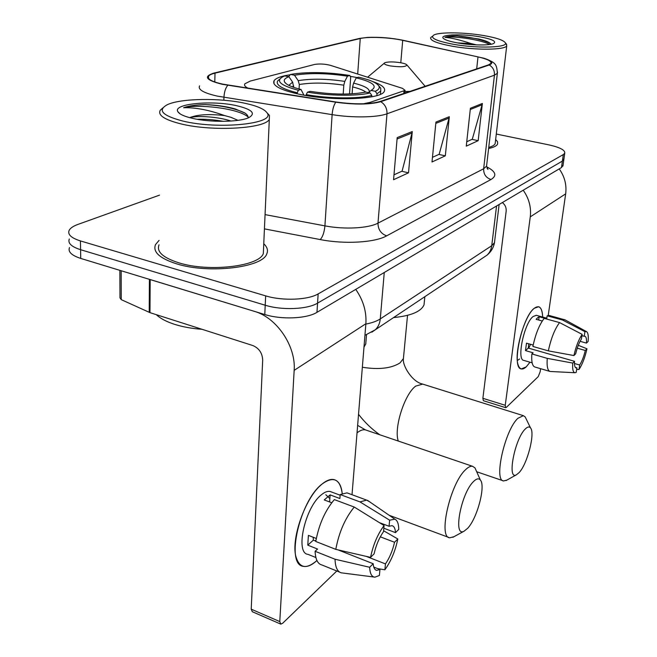 <?xml version="1.0" encoding="UTF-8"?>
<svg xmlns="http://www.w3.org/2000/svg" width="657" height="657" viewBox="0 0 657 657"><rect width="100%" height="100%" fill="white"/><g stroke="black" fill="none" stroke-linecap="round" stroke-linejoin="round"><path stroke-width="0.99" d="M290.123 74.775C281.336 76.081 275.989 78.043 274.084 80.655C271.76 85.451 280.227 90.001 299.477 94.296C332.245 101.441 381.232 99.478 384.255 91.438C385.93 88.145 382.087 84.852 372.724 81.567M357.244 77.567L350.255 76.335M363.395 103.79L370.113 102.369L405.098 90.37L402.486 88.358L330.455 65.347C324.829 63.934 319.532 63.63 314.572 64.452L250.26 81.074L244.847 83.8C243.944 85.229 245.036 86.716 248.124 88.252M69.494 247.558C67.811 251.795 71.556 255.417 80.729 258.423L264.787 314.522C281.475 319.836 306.909 318.694 316.97 312.338L561.472 167.56L563.057 165.194M159.511 195.137L77.896 224.431C73.256 226.115 70.34 228.094 69.141 230.377C67.449 234.475 71.211 237.998 80.433 240.93L265.642 295.864L265.214 305.226C281.96 310.49 307.468 309.398 317.553 303.148L562.384 161.088L563.961 158.772L562.384 161.088L317.553 303.148C307.468 309.398 281.96 310.49 265.214 305.226L80.581 249.701L265.214 305.226L264.787 314.522M69.322 238.992C67.63 243.164 71.383 246.728 80.581 249.701C71.383 246.728 67.63 243.164 69.322 238.992M176.774 263.884C208.934 274.043 262.537 267.555 266.767 253.93C268.294 250.481 267.292 247.098 263.769 243.763C267.292 247.098 268.294 250.481 266.767 253.93C262.537 267.555 208.934 274.043 176.774 263.884C159.684 258.406 152.596 251.976 155.512 244.593C152.596 251.976 159.684 258.406 176.774 263.884M488.611 148.507C493.719 147.406 496.725 145.903 497.62 143.998L497.587 141.789L495.657 139.465L497.587 141.789L497.62 143.998C496.725 145.903 493.719 147.406 488.611 148.507M222.789 84.145C211.792 81.69 207.054 79.029 208.565 76.171C209.443 74.972 211.595 73.962 215.011 73.141L360.25 38.517C368.322 36.455 389.667 37.392 402.7 40.348L478 56.904C487.395 59.056 491.707 61.224 490.927 63.392L488.537 64.862L379.935 101.531C369.423 104.406 354.813 104.57 336.088 102.024L222.789 84.145M222.263 84.285L335.768 102.205C354.969 104.816 369.957 104.644 380.732 101.695L489.227 64.986C493.933 63.072 492.093 60.805 483.7 58.177L403.135 40.291C391.301 37.892 379.418 36.932 367.468 37.416L359.634 38.402L214.313 72.993C203.046 76.393 205.69 80.154 222.263 84.285M159.084 240.372L155.512 244.593L159.084 240.372M265.642 295.864C282.444 301.078 308.034 300.044 318.144 293.909L563.295 154.592L564.749 153.188C565.209 150.108 559.895 147.332 548.809 144.86L496.298 134.044M412.268 131.556L408.514 172.824L393.559 179.722L397.198 137.592L412.268 131.556L412.021 132.977L397.074 139.005M482.369 103.461L478.181 140.664L466.273 146.158L470.404 108.257L482.369 103.461L482.115 104.75L470.264 109.522M449.322 116.708L445.315 155.84L432.01 161.975L435.936 122.071L449.322 116.708L449.068 118.063L435.805 123.401M445.315 155.84L438.86 154.428M432.462 157.335L439.163 154.288L449.068 118.063M478.181 140.664L471.997 139.366M466.757 141.748L472.284 139.235L482.115 104.75M408.514 172.824L401.788 171.28M393.986 174.819L402.092 171.14L412.021 132.977M316.789 560.635C306.244 569.685 299.247 568.198 295.781 556.175C291.141 538.157 305.333 498.269 320.879 485.088L322.135 483.995C333.452 475.857 340.145 479.027 342.215 493.506C341.344 485.466 338.61 480.834 333.994 479.602C330.57 478.879 326.619 480.341 322.135 483.995C299.584 500.7 285.154 565.192 303.493 566.359C307.41 567.073 311.845 565.168 316.789 560.635L316.789 560.635M149.418 279.315L254.308 311.328C276.687 317.528 296.102 346.223 294.164 370.351L279.783 621.588L280.794 624.134L282.666 623.255L336.819 570.99M355.741 289.376C363.264 300.216 366.647 311.664 365.875 323.737L352.021 494.713M280.44 623.978L252.304 611.716L251.22 609.17L262.685 360.126C262.365 353.105 259.088 348.243 252.855 345.549L149.968 312.642L121.266 299.658L119.976 297.851L119.87 270.347M373.776 567.09L379.96 569.537L376.699 570.358C374.679 569.906 373.505 567.697 373.184 563.739L338.068 549.893M315.836 541.13L313.348 540.153L313.225 537.278M335.793 549.367L370.564 557.366L374.088 553.867C376.018 545.285 379.163 537.886 383.516 531.661L384.082 525.543L354.254 507.048L334.339 499.607C325.051 510.653 318.859 524.615 315.787 541.483L335.793 549.367C338.955 532.375 345.106 518.274 354.254 507.048M316.025 540.021L315.13 540.851M315.886 557.522L308.018 554.36C294.796 553.399 305.078 507.155 321.38 494.795C324.681 492.06 327.588 490.96 330.118 491.485L331.506 492.003M331.736 502.745L324.23 499.928L330.126 494.893L339.891 498.532L340.195 494.557L347.011 492.865L348.53 493.432M379.376 522.627L389.059 526.265L389.634 520.188L359.987 501.899L340.195 494.557M359.987 501.899L366.631 500.108L369.538 501.751M370.564 557.366C373.135 544.842 377.644 534.231 384.082 525.543M389.634 520.188L394.816 519.17C397.354 520.311 398.668 523.711 398.766 529.378L395.489 532.63L383.836 528.228M380.296 536.826L394.537 542.263L397.813 538.978L383.598 530.741M397.813 538.978C395.366 550.845 391.063 561.119 384.887 569.791L385.454 563.911L366.236 556.372M377.553 568.592L384.887 569.791M389.059 526.265L391.974 525.657C394.069 526.167 395.235 528.491 395.489 532.63M394.537 542.263C392.689 550.5 389.658 557.719 385.454 563.911M316.304 538.485L308.404 535.381L307.763 545.146L317.577 549.047L315.105 551.289L335.037 559.23L369.669 567.27L373.184 563.739M339.587 572.107L321.84 564.946C317.717 563.928 315.475 559.378 315.105 551.289M374.071 577.035L341.443 572.855C337.443 571.894 335.308 567.352 335.037 559.23M379.96 569.537L379.401 575.458L374.999 577.158C371.722 576.969 369.948 573.676 369.669 567.27M325.806 494.729L329.855 498.622M307.763 545.146L313.348 540.153M329.609 501.948L330.126 494.893M245.258 103.338C220.276 97.745 180.839 98.254 167.379 104.677C157.122 110.187 162.295 115.648 182.892 121.069C218.576 129.823 275.809 123.746 267.185 113.061C264.787 109.267 257.478 106.032 245.258 103.338M162.796 107.962L160.316 110.179C157.491 115.189 164.48 119.788 181.291 123.976C212.884 131.745 265.338 128.6 269.313 119.336L269.469 115.468L267.079 112.873M159.043 244.79C156.317 251.721 162.985 257.758 179.024 262.882C209.148 272.376 259.318 266.323 263.326 253.545L263.564 248.289M156.317 314.67C160.234 318.423 166.254 321.618 174.368 324.271C182.572 326.882 191.819 328.566 202.093 329.313M248.083 117.931C248.379 116.305 247.336 114.679 244.962 113.053L235.132 108.906C226.082 106.409 216.03 104.972 204.992 104.594C195.72 104.857 188.592 105.9 183.607 107.715C195.556 107.411 209.205 110.023 224.571 115.566L230.96 117.316L237.99 120.346M189.733 117.677L190.941 117.381C198.743 115.591 218.338 116.782 230.837 120.995L231.009 121.052M224.571 115.566C209.222 113.825 197.585 114.515 189.651 117.652M192.468 118.342C210.429 122.629 239.838 122.153 248.888 117.587C256.074 113.374 252.05 109.423 236.816 105.736C212.531 100.036 172.643 103.683 177.825 111.616C179.312 114.162 184.19 116.404 192.468 118.342M183.607 107.715C197.256 103.954 237.875 108.052 248.108 116.962M204.992 104.594C221.45 105.498 234.672 108.249 244.675 112.864M197.034 119.262C205.107 119.007 213.919 119.705 223.487 121.34M467.603 528.351C477.237 518.398 485.86 485.794 480.366 480.029C478.748 478.066 476.44 478.592 473.442 481.614C460.984 493.399 452.73 537.845 464.088 531.184L467.603 528.351M453.938 536.712L449.766 537.804C437.899 537.656 450.267 483.536 465.435 469.829C468.203 467.086 470.593 465.92 472.605 466.314L474.995 467.924L476.596 471.521M356.242 77.863L358.582 77.181C369.94 79.793 376.699 82.725 378.843 85.968C379.935 87.948 378.752 89.722 375.295 91.29L371.057 90.42C378.079 86.248 373.143 82.059 356.242 77.863L353.597 83.127L352.595 86.921L352.103 93.828M288.62 76.672L290.484 74.438C307.238 71.679 327.014 72.024 349.811 75.473L350.69 77.189L349.524 93.951M375.295 91.29L377.003 93.762L380.732 91.036L380.748 88.137L379.22 86.396M377.003 93.762L376.855 95.585M371.722 96.809L371.829 95.437L370.113 92.949C356.981 96.251 328.82 95.938 307.509 92.128L306.228 94.624C328.541 98.657 358.18 98.961 371.829 95.437M306.228 94.624L306.17 95.544M349.811 75.473L347.454 76.155C327.12 73.116 309.463 72.804 294.492 75.235L290.484 74.438M307.509 92.128L310.178 91.348C332.253 94.682 350.789 94.928 365.801 92.087L370.113 92.949M294.492 75.235L298.221 80.655L299.313 84.507L299.075 88.982M343.2 94.074L343.8 85.172L344.802 81.394L347.454 76.155M368.454 92.621L371.008 90.436M363.978 347.134L365.76 343.931L366.154 339.028M296.964 93.754L298.311 90.247C280.284 85.435 275.226 80.893 283.118 76.623L284.867 75.916L288.899 76.721C284.99 78.183 283.545 79.924 284.563 81.953C286.173 84.622 291.651 87.135 300.996 89.475L298.311 90.247M279.825 79.045L277.64 80.942C275.538 84.958 281.993 88.884 297.021 92.727M293.679 87.356L292.644 82.182L288.899 76.721M300.996 89.475L303.92 95.15M519.063 472.654C527.366 464.146 535.373 432.906 530.511 427.896C529.255 426.368 527.489 426.754 525.214 429.062C514.727 438.933 506.818 480.497 516.386 474.806L519.063 472.654M506.958 480.053L503.64 480.957C493.473 480.883 504.97 429.9 517.88 418.32L523.342 415.659L525.198 416.924L526.364 419.33M400.926 62.785C393.748 61.659 388.394 61.635 384.871 62.702C383.187 63.745 384.953 64.805 390.176 65.897C400.31 67.269 405.895 66.973 406.929 64.994C406.355 64.181 404.351 63.442 400.926 62.785M393.576 317.577C410.888 315.877 421.038 311.632 424.028 304.848L424.373 301.358M526.175 366.91C522.479 370.187 519.827 369.595 518.201 365.136C513.708 353.959 524.122 316.403 533.862 308.642L534.289 308.273C539.356 304.659 542.148 307.591 542.682 317.052C542.444 310.942 541.072 307.501 538.592 306.737L534.289 308.273C521.888 317.101 511.039 368.544 521.346 368.93L526.175 366.91L529.994 362.204L526.175 366.91M523.202 190.218C529.008 198.439 531.357 207.325 530.265 216.867L505.249 405.287L505.693 407.677L506.366 407.373L538.239 376.617L540.144 371.813L540.588 368.684M559.214 168.898C564.642 176.561 566.794 184.88 565.669 193.848L548.225 315.45M505.693 407.677L483.363 400.704L482.87 398.314L506.169 211.193C506.448 207.686 505.184 204.812 502.359 202.561M575.351 367.419L576.912 367.871L576.107 367.953C574.834 367.542 574.3 365.333 574.514 361.309L528.31 348.07L528.737 343.8M548.34 350.871L573.914 355.552L575.672 353.803C577.166 347.619 579.08 342.683 581.42 339.004L582.143 334.364L559.567 322.587L544.185 318.382C539.266 324.763 535.504 334.126 532.893 346.453L548.34 350.871C551.001 338.47 554.738 329.042 559.567 322.587M532.145 362.828L523.826 360.406C516.377 360.044 524.179 323.022 533.156 316.477L536.326 315.311L546.813 318.177M542.263 321.01L536.137 319.327L537.689 317.717L539.142 316.764L546.723 318.834L547.15 315.82L549.219 315.475L565.135 319.91M581.938 335.661L584.204 336.285L584.927 331.67L562.466 319.984L547.15 315.82M562.466 319.984L564.462 319.614M573.914 355.552C575.984 346.469 578.727 339.406 582.143 334.364M584.927 331.67L586.422 331.571C588.048 332.483 588.623 335.776 588.138 341.435L586.471 343.094L580.074 341.312M577.248 348.194L585.305 350.46L586.972 348.785L578.283 345.319M586.972 348.785C584.985 357.523 582.324 364.438 578.989 369.521L579.696 365.013L574.464 363.51M576.674 369.382L578.989 369.521M584.204 336.285L584.894 336.253C586.192 336.696 586.717 338.979 586.471 343.094M585.305 350.46C583.859 356.472 581.987 361.325 579.696 365.013M519.58 358.993L517.856 360.208M533.172 345.065L526.495 343.159L525.477 350.6L533.09 352.793L531.85 353.926L547.256 358.369L572.756 363.083L574.514 361.309M549.868 371.402L534.929 367.025C532.351 366.163 531.324 361.793 531.85 353.926M576.912 367.871L576.205 372.396L575.015 372.733L550.09 371.468C547.601 370.63 546.657 366.269 547.256 358.369M575.015 372.733C573.06 372.429 572.304 369.218 572.756 363.083M530.56 344.317L528.688 348.177M525.477 350.6L528.31 348.07M538.683 320.025L539.142 316.764M483.741 35.56C464.844 32.292 440.133 31.914 434.088 34.903C429.464 37.786 435.829 40.898 453.166 44.249C477.82 48.741 509.43 47.591 505.2 42.606C503.155 40.044 496.01 37.695 483.741 35.56M432.322 36.365L430.721 37.556C429.744 40.455 436.921 43.337 452.238 46.212C475.077 50.367 505.29 50.055 506.728 45.826L506.194 43.83M491.091 44.241L489.966 43.107C487.79 41.58 483.979 40.192 478.518 38.944L457.108 35.938C451.178 35.963 447.113 36.431 444.937 37.35C451.039 37.761 459.793 39.847 471.192 43.608L476.473 44.881M471.192 43.608L457.477 42.886M457.773 42.943C471.398 45.374 489.539 45.629 493.645 43.502C496.782 41.325 492.077 39.083 479.528 36.759C462.462 33.737 440.395 34.41 443.032 37.999C444.288 39.748 449.207 41.391 457.773 42.943M488.734 147.406C492.323 146.421 494.466 145.172 495.156 143.661L495.329 142.224M444.937 37.35C450.472 35.774 479.635 39.026 489.629 44.479M457.108 35.938C471.012 37.112 482.139 39.642 490.492 43.534M370.113 102.369L370.039 103.387M403.989 91.052L403.776 93.483M316.97 312.338L318.144 293.909M80.729 258.423L80.433 240.93M561.472 167.56L563.295 154.592M365.842 324.09C371.977 322.907 376.79 321.191 380.28 318.916L384.263 272.483M371.837 332.163L375.295 329.781C378.186 327.014 379.845 323.392 380.28 318.916L491.74 245.71L496.552 205.994M483.577 257.47L487.034 255.154C489.662 252.699 491.239 249.553 491.74 245.71L494.466 242.712L494.705 240.774M215.011 73.141L214.773 81.985M489.227 64.986C492.98 67.219 494.713 70.619 494.442 75.177L386.989 113.801C377.233 117.521 352.324 117.973 332.122 114.638L217.196 96.086C203.555 92.941 197.683 89.524 199.605 85.853M227.79 85.287C225.523 87.972 224.242 91.996 223.947 97.343L223.856 100.234M335.768 102.205C333.805 105.021 332.59 109.169 332.122 114.638L324.919 225.868C344.367 229.654 368.437 228.324 377.989 223.134L386.989 113.801C387.137 108.438 385.051 104.397 380.732 101.695M497.513 72.073L497.357 73.297L494.442 75.177L483.642 168.775L486.558 166.18L486.747 164.496M359.634 38.402L358.64 38.64M212.95 73.346L214.313 72.993M486.615 166.788C495.756 171.436 497.226 175.674 491.025 179.501L386.661 235.855C374.909 242.581 344.613 244.412 320.197 239.567L264.426 228.874M265.067 214.617L324.919 225.868C324.271 232.389 322.702 236.955 320.197 239.567M386.661 235.855C380.929 233.752 378.038 229.515 377.989 223.134L483.642 168.775C483.527 174.253 485.983 177.825 491.025 179.501M478 56.904L476.686 68.862M402.7 40.348L400.786 62.76M360.25 38.517L357.687 74.044M365.875 323.737L294.164 370.351M150.182 279.586L149.968 312.642M251.22 609.17L279.783 621.588M149.205 312.354L149.418 279.356M121.167 270.75L121.266 299.658M366.491 430.245L365.497 429.908C363.058 429.349 360.274 430.302 357.145 432.766L357.03 432.848M365.818 92.095C363.329 90.19 358.919 88.465 352.595 86.921M344.802 81.394C326.94 78.75 311.418 78.503 298.221 80.655M369.185 91.996C369.924 88.826 364.725 85.87 353.597 83.127M343.8 85.172C326.759 82.651 311.927 82.429 299.313 84.507M292.644 82.182L288.809 85.328M293.753 86.067L292.201 86.814M422.689 384.107L415.7 386.111C404.572 394.028 393.666 428.307 398.282 441.052M403.669 355.93L403.414 358.591L399.965 362.951C391.268 368.405 378.728 369.842 362.352 367.255M404.999 91.504L409.976 91.389M425.071 86.289L424.167 85.106M565.669 193.848L530.265 216.867M482.87 398.314L505.249 405.287M273.944 83.702L274.084 80.655M405.098 90.37L404.86 93.122M562.926 166.098L564.749 153.188M364.931 335.333L375.295 329.781L487.034 255.154C491.05 251.845 493.522 247.689 494.466 242.712L499.123 204.475M208.565 76.171L208.515 78.257M483.7 58.177C496.134 62.686 496.651 64.164 497.357 73.297L486.558 166.18L487.962 169.432L487.059 168.299M376.699 570.358L375.681 569.947M340.145 495.197L330.118 491.485M366.631 500.108L347.011 492.865M394.816 519.17L367.575 500.396M179.969 113.768L177.825 111.616M263.326 253.545L269.313 119.336M267.185 113.061L269.469 115.468M190.119 117.775L190.941 117.381M480.366 480.029L474.995 467.924M357.638 425.375L365.497 429.908L472.605 466.314M380.477 94.263L380.732 91.036M378.843 85.968L380.748 88.137M365.76 343.931L366.507 334.758M286.206 83.726L284.563 81.953M389.174 515.277L448.698 537.401M464.088 531.184L452.854 537.303M358.533 414.312C364.61 422.229 371.69 429.046 379.754 434.753M530.511 427.896L525.198 416.924M407.529 315.352L403.414 358.591C402.174 365.333 412.005 381.643 422.131 383.934L523.342 415.659M384.205 63.269L367.608 77.214M424.028 304.848L424.841 296.693M425.136 86.272L406.929 64.994M476.695 471.751L502.991 480.735M516.386 474.806L505.997 480.587M586.422 331.571L564.823 319.737M443.426 38.484L443.032 37.999M495.156 143.661L506.728 45.826M505.2 42.606L506.687 44.438"/></g></svg>
